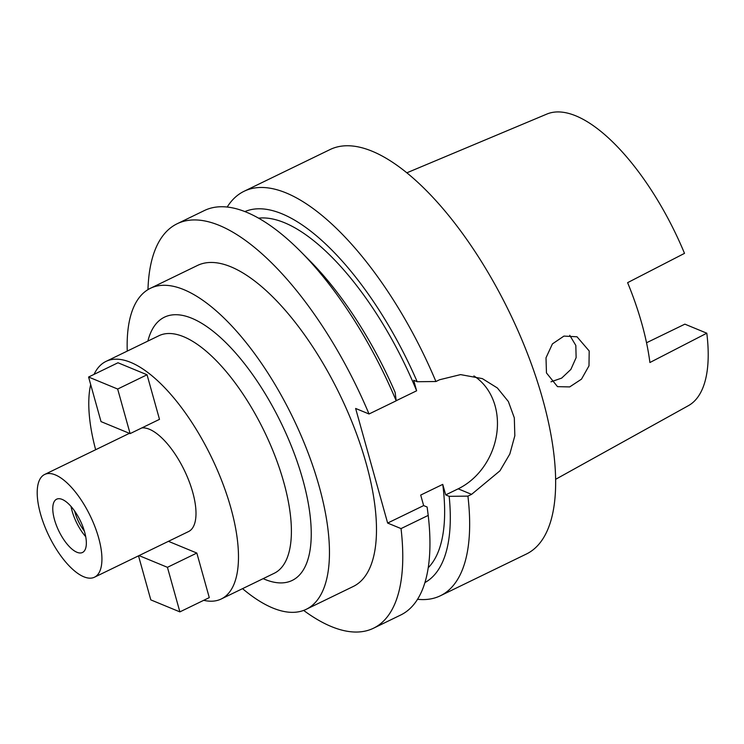 <?xml version="1.0" encoding="UTF-8"?>
<svg xmlns="http://www.w3.org/2000/svg" width="744" height="744" viewBox="0 0 744 744"><rect width="100%" height="100%" fill="white"/><g stroke="black" fill="none" stroke-linecap="round" stroke-linejoin="round"><path stroke-width="1.12" d="M406.856 172.813L546.84 114.083A162.108 65.156 -115.9 0 1 575.93 115.887A162.108 65.156 -115.9 0 1 684.508 253.36L627.611 282.664A165.68 66.597 -115.9 0 1 649.903 362.514L706.8 333.2L684.88 324.152L646.527 342.761M555.601 479.322L688.349 405.694A162.108 65.156 -115.9 0 0 706.8 333.2M569.755 335.302L575.828 345.449L576.126 357.65L570.853 369.442L561.674 378.101L550.997 381.812M589.192 350.973L577 336.781L563.933 336.093L552.429 343.895L546.003 357.808L546.459 372.93L557.507 386.648L569.69 386.917L581.492 379.152L588.997 365.825L589.192 350.973M435.919 381.523L439.583 379.747L460.564 374.604L482.354 378.622L497.383 387.987L508.366 401.528L514.318 417.858L514.829 435.761L509.835 453.989L499.94 470.831L471.584 494.36L467.92 496.136A224.8 90.359 64.1 0 1 440.364 595.777L526.324 554.057A224.8 90.359 -115.9 0 0 528.314 355.809A224.8 90.359 -115.9 0 0 372.186 151.246A224.8 90.359 -115.9 0 0 330.038 149.563L244.069 191.282A224.8 90.359 64.1 0 1 286.217 192.966A224.8 90.359 64.1 0 1 435.919 381.523L417.179 381.719L413.692 380.277L416.631 390.795A196.258 78.883 -115.9 0 0 284.496 222.726A196.258 78.883 -115.9 0 0 258.568 218.159M227.19 207.046A224.8 90.359 64.1 0 1 244.069 191.282M428.219 567.756A196.258 78.883 -115.9 0 0 442.754 484.372L445.693 494.89L449.181 496.332A206.228 82.891 64.1 0 1 424.908 582.58M244.878 211.584A206.228 82.891 64.1 0 1 282.013 213.826A206.228 82.891 64.1 0 1 417.179 381.719M147.972 289.621A224.8 90.359 64.1 0 1 177.184 223.739A224.8 90.359 64.1 0 1 219.331 225.423A224.8 90.359 64.1 0 1 369.033 413.99L355.632 408.456L387.633 523.06L401.035 528.593A224.8 90.359 64.1 0 1 373.469 628.234A224.8 90.359 64.1 0 1 331.322 626.55A224.8 90.359 64.1 0 1 303.645 610.415M306.193 609.327L353.223 586.495A178.411 71.712 -115.9 0 0 354.795 429.167A178.411 71.712 -115.9 0 0 230.882 266.808A178.411 71.712 -115.9 0 0 197.439 265.478L150.4 288.3A178.411 71.712 64.1 0 1 183.852 289.639A178.411 71.712 64.1 0 1 307.765 451.989A178.411 71.712 64.1 0 1 306.193 609.327A178.411 71.712 64.1 0 1 272.741 607.988A178.411 71.712 64.1 0 1 242.544 588.653M373.469 628.234L400.653 615.046A224.8 90.359 -115.9 0 0 428.209 515.406L427.13 507.027L423.643 505.585L387.633 523.06M401.035 528.593L428.209 515.406M416.631 390.795L396.199 400.709M473.891 375.925A64.226 53.605 -67.6 0 1 495.095 405.843A64.226 53.605 -67.6 0 1 458.183 488.827L445.693 494.89M423.643 505.585L420.704 495.067L442.754 484.372M396.208 400.802A224.8 90.359 -115.9 0 0 300.557 251.435L309.551 260.484A206.228 82.891 -115.9 0 1 395.138 392.423L396.208 400.802L369.033 413.99M300.557 251.435A224.8 90.359 -115.9 0 0 246.506 212.235A224.8 90.359 -115.9 0 0 204.358 210.552L177.184 223.739M440.364 595.777A224.8 90.359 64.1 0 1 417.533 599.283M467.92 496.136L449.181 496.332M127.261 351.094A178.411 71.712 64.1 0 1 150.4 288.3M263.144 578.655A146.298 58.804 -115.9 0 0 264.743 579.334A146.298 58.804 -115.9 0 0 302.799 479.573A146.298 58.804 -115.9 0 0 191.85 318.283A146.298 58.804 -115.9 0 0 147.861 341.096M221.266 598.976L274.183 573.299A132.023 53.066 -115.9 0 0 275.345 456.863A132.023 53.066 -115.9 0 0 183.647 336.725A132.023 53.066 -115.9 0 0 158.9 335.739L105.983 361.417A132.023 53.066 64.1 0 1 130.739 362.402A132.023 53.066 64.1 0 1 222.428 482.54A132.023 53.066 64.1 0 1 221.266 598.976A132.023 53.066 64.1 0 1 203.707 600.324M95.65 449.72A132.023 53.066 64.1 0 1 90.675 384.518M94.06 374.381A132.023 53.066 64.1 0 1 105.983 361.417M94.488 577.205A57.093 22.952 64.1 0 1 83.784 576.777A57.093 22.952 64.1 0 1 44.138 524.827A57.093 22.952 64.1 0 1 44.64 474.477A57.093 22.952 64.1 0 1 55.344 474.904A57.093 22.952 64.1 0 1 94.99 526.854A57.093 22.952 64.1 0 1 94.488 577.205L188.558 531.56A57.093 22.952 -115.9 0 0 189.06 481.21A57.093 22.952 -115.9 0 0 149.405 429.26A57.093 22.952 -115.9 0 0 141.788 427.94M196.835 553.052L209.278 597.618L179.881 611.884L167.437 567.319L196.835 553.052L168.432 541.325M159.495 419.346L147.052 374.771L117.664 389.038L130.107 433.613L159.495 419.346M130.107 433.613L101.026 421.606L88.583 377.031L117.98 362.765L147.052 374.771M62.189 499.419A29.621 11.904 -115.9 0 0 56.637 499.196A29.621 11.904 -115.9 0 0 56.367 525.311A29.621 11.904 -115.9 0 0 76.939 552.262A29.621 11.904 -115.9 0 0 82.491 552.485A29.621 11.904 -115.9 0 0 82.751 526.371A29.621 11.904 -115.9 0 0 62.189 499.419M85.718 536.684A29.621 11.904 64.1 0 1 71.043 506.441M74.605 510.979A24.087 9.681 -115.9 0 0 84.36 531.077M179.881 611.884L150.809 599.878L138.514 555.842M167.437 567.319L139.035 555.591M88.583 377.031L117.664 389.038M471.584 494.36L458.183 488.827M129.428 433.334L44.64 474.477"/></g></svg>
